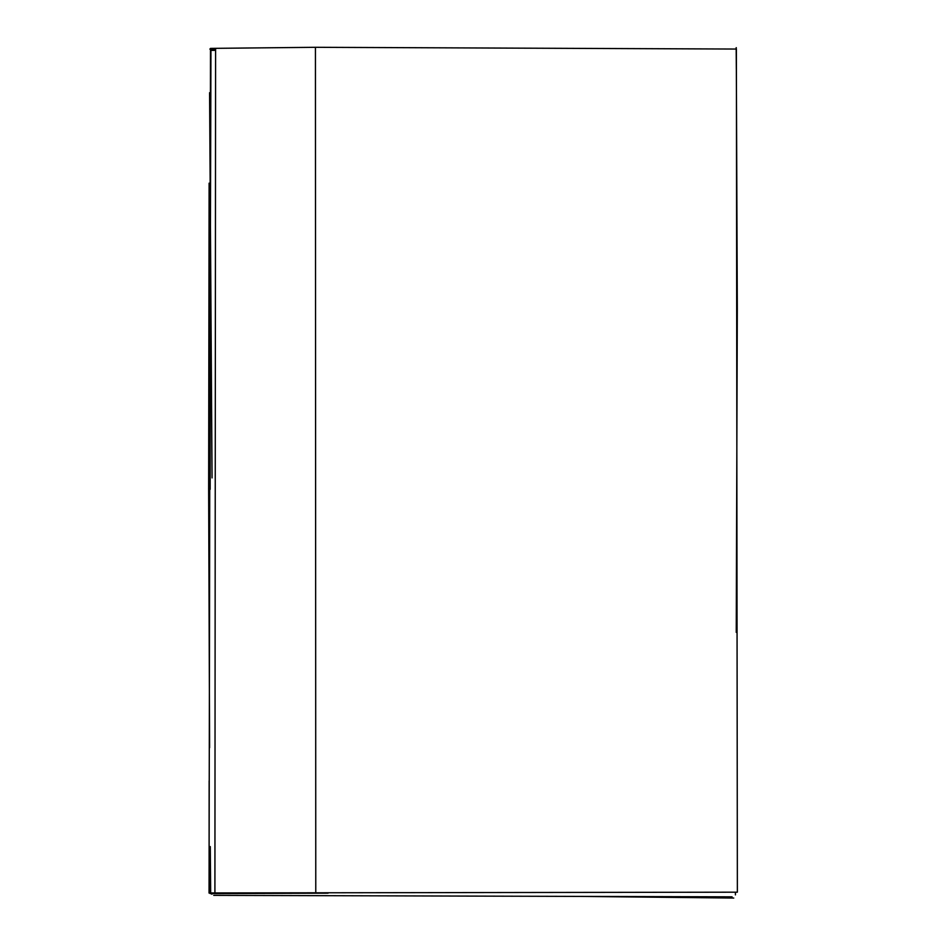 <?xml version="1.0" encoding="UTF-8"?>
<svg xmlns="http://www.w3.org/2000/svg" width="946" height="946" viewBox="0 0 946 946"><rect width="100%" height="100%" fill="white"/><g stroke="black" fill="none" stroke-linecap="round" stroke-linejoin="round"><path stroke-width="1.42" d="M212.07 893.367L239.705 893.414M210.225 893.615L328.096 893.178M215.582 50.351L210.946 50.386L210.26 285.526M209.858 49.086L215.593 49.109M210.863 892.953L737.36 892.184L736.39 49.05L315.432 47.3L210.497 48.388L209.042 893.059L210.674 893.036L210.284 846.623M209.598 747.73L208.64 489.413L209.101 183.169M315.775 892.953L315.432 47.3M733.765 898.05L581.329 896.418M211.869 894.254L211.869 893.603M212.058 477.907L209.574 92.696M210.154 846.623L210.154 892.811M210.166 489.354L210.331 183.157M209.078 892.563L209.137 780.911M214.908 892.953L215.593 48.636M732.098 896.843L213.749 895.365M736.26 47.643L737.312 308.703L736.236 632.377M735.42 892.173L735.42 894.892M736.165 47.702L736.319 69.034"/></g></svg>
